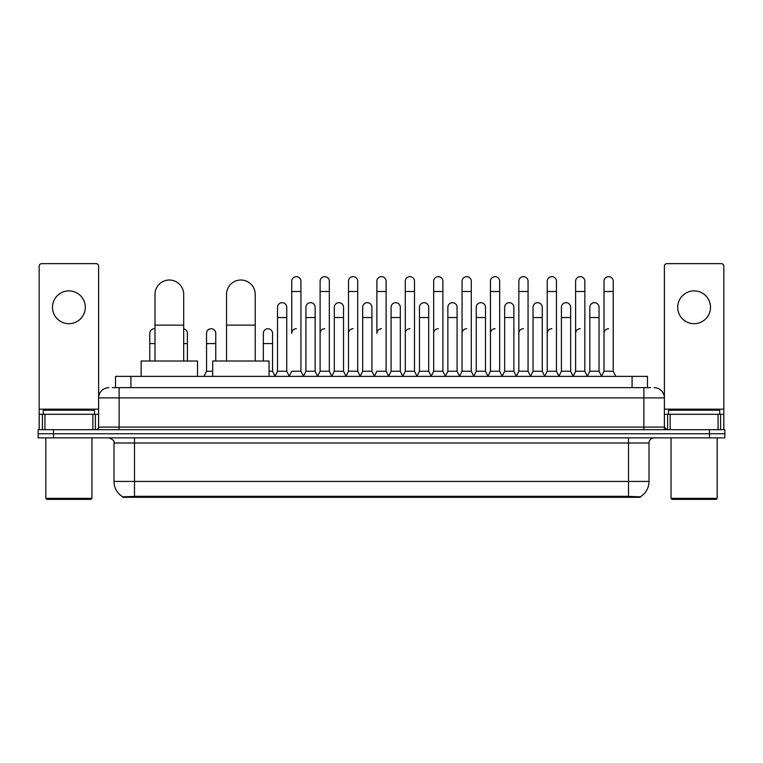 <?xml version="1.0" encoding="UTF-8"?>
<svg xmlns="http://www.w3.org/2000/svg" width="763" height="763" viewBox="0 0 763 763"><rect width="100%" height="100%" fill="white"/><g stroke="black" fill="none" stroke-linecap="round" stroke-linejoin="round"><path stroke-width="1.14" d="M112.457 387.652L119.123 387.652L112.457 387.652L115.537 387.652L115.537 376.378L647.463 376.378L647.463 387.652M640.291 497.314L122.709 497.314L122.709 496.808M113.992 481.434L134.488 481.434L134.488 442.998L113.992 442.998L113.992 481.434A17.94 17.94 0 0 0 122.767 496.847L136.539 496.322L626.461 496.322L640.233 496.847A17.94 17.94 0 0 0 649.008 481.434L649.008 442.998A5.122 5.122 0 0 1 654.129 437.867M724.85 437.867L724.85 433.775L38.15 433.775L38.15 437.867L53.524 437.867L53.524 433.775L38.15 433.775L38.15 429.674L53.524 429.674L53.524 433.775L724.85 433.775L724.85 437.867L53.524 437.867M108.871 387.652A10.253 10.253 0 0 0 98.618 397.895L98.618 427.108A2.566 2.566 0 0 1 96.062 429.674M654.129 387.652A10.253 10.253 0 0 1 664.382 397.895L119.123 397.895L119.123 387.652L650.543 387.652M718.059 429.674L718.059 414.299L723.829 414.299L723.829 429.674L723.829 266.192A2.566 2.566 0 0 0 721.264 263.636L666.938 263.636A2.566 2.566 0 0 0 664.382 266.192L664.382 427.108L666.938 429.674M724.85 429.674L724.85 433.775L724.85 429.674L53.524 429.674M68.899 290.894A16.395 16.395 0 0 0 52.494 307.298A16.395 16.395 0 0 0 68.899 323.693A16.395 16.395 0 0 0 85.294 307.298A16.395 16.395 0 0 0 68.899 290.894M92.857 429.674L92.857 414.299L44.941 414.299L44.941 429.674M119.123 429.674L119.123 397.895L98.618 397.895L98.618 266.192A2.566 2.566 0 0 0 96.062 263.636L41.736 263.636A2.566 2.566 0 0 0 39.171 266.192L39.171 414.299L44.941 414.299M92.857 414.299L98.618 414.299M39.171 429.674L39.171 414.299M90.931 499.364L46.858 499.364L45.837 498.344L91.961 498.344L90.931 499.364M45.837 437.867L45.837 498.344M91.961 437.867L91.961 498.344M94.517 414.299L94.517 410.198L43.272 410.198L43.272 414.299M154.994 361.004L154.994 294.384A14.344 14.344 0 0 1 169.338 280.031A14.344 14.344 0 0 1 183.692 294.384A14.344 14.344 0 0 0 169.338 280.031M183.692 361.004L183.692 294.384M197.522 376.378L197.522 361.004L141.155 361.004L141.155 376.378M226.535 361.004L226.535 294.384A14.344 14.344 0 0 1 240.879 280.031A14.344 14.344 0 0 1 255.233 294.384A14.344 14.344 0 0 0 240.879 280.031M255.233 361.004L255.233 294.384M269.062 376.378L269.062 361.004L212.696 361.004L212.696 376.378M289.158 376.378L291.714 371.247L300.937 371.247L303.502 376.378M300.937 371.247L300.937 281.261A4.616 4.616 0 0 0 296.33 276.654A4.616 4.616 0 0 1 296.616 276.664M296.33 328.719A4.616 4.616 0 0 0 291.714 333.326L291.714 291.514L300.937 291.514M291.714 291.514L291.714 281.261A4.616 4.616 0 0 1 296.33 276.654M317.542 376.378L320.107 371.247L329.33 371.247L331.895 376.378M329.33 371.247L329.33 281.261A4.616 4.616 0 0 0 324.723 276.654A4.616 4.616 0 0 1 325.009 276.664M320.107 371.247L320.107 291.514L329.33 291.514M320.107 291.514L320.107 281.261A4.616 4.616 0 0 1 324.723 276.654M345.935 376.378L348.5 371.247L357.723 371.247L360.289 376.378M357.723 371.247L357.723 281.261A4.616 4.616 0 0 0 353.107 276.654A4.616 4.616 0 0 1 353.403 276.664M348.5 371.247L348.5 291.514L357.723 291.514M348.5 291.514L348.5 281.261A4.616 4.616 0 0 1 353.107 276.654M374.328 376.378L376.884 371.247L386.116 371.247L388.672 376.378M386.116 371.247L386.116 281.261A4.616 4.616 0 0 0 381.5 276.654A4.616 4.616 0 0 1 381.786 276.664M381.5 328.719A4.616 4.616 0 0 0 376.884 333.326L376.884 291.514L386.116 291.514M376.884 291.514L376.884 281.261A4.616 4.616 0 0 1 381.5 276.654M402.711 376.378L405.277 371.247L414.5 371.247L417.065 376.378M431.181 376.226L428.701 371.247L419.469 371.247L416.989 376.226L414.5 371.247L414.5 281.261A4.616 4.616 0 0 0 409.893 276.654A4.616 4.616 0 0 1 410.179 276.664M388.596 376.226L391.085 371.247L400.308 371.247L402.797 376.226L405.277 371.247L405.277 291.514L414.5 291.514M405.277 291.514L405.277 281.261A4.616 4.616 0 0 1 409.893 276.654M431.105 376.378L433.67 371.247L442.893 371.247L445.458 376.378M473.842 376.378L471.286 371.247L462.063 371.247L459.574 376.226L457.085 371.247L447.862 371.247L445.382 376.226L442.893 371.247L442.893 281.261A4.616 4.616 0 0 0 438.277 276.654A4.616 4.616 0 0 1 438.572 276.664M433.67 371.247L433.67 291.514L442.893 291.514M433.67 291.514L433.67 281.261A4.616 4.616 0 0 1 438.277 276.654M502.235 376.378L499.67 371.247L490.447 371.247L487.967 376.226L485.478 371.247L476.255 371.247L473.766 376.226L471.286 371.247L471.286 291.514L462.063 291.514L462.063 371.247L459.498 376.378M462.063 291.514L462.063 281.261A4.616 4.616 0 0 1 466.966 276.664A4.616 4.616 0 0 1 471.286 281.261L471.286 291.514M530.628 376.378L528.063 371.247L518.84 371.247L516.351 376.226L513.871 371.247L504.648 371.247L502.159 376.226L499.67 371.247L499.67 291.514L490.447 291.514L490.447 371.247L487.891 376.378M490.447 291.514L490.447 281.261A4.616 4.616 0 0 1 495.349 276.664A4.616 4.616 0 0 1 499.67 281.261L499.67 291.514M559.021 376.378L556.456 371.247L547.233 371.247L544.744 376.226L542.264 371.247L533.032 371.247L530.552 376.226L528.063 371.247L528.063 291.514L518.84 291.514L518.84 371.247L516.274 376.378M518.84 291.514L518.84 281.261A4.616 4.616 0 0 1 523.742 276.664A4.616 4.616 0 0 1 528.063 281.261L528.063 291.514M587.405 376.378L584.849 371.247L575.617 371.247L573.137 376.226L570.648 371.247L561.425 371.247L558.936 376.226L556.456 371.247L556.456 291.514L547.233 291.514L547.233 371.247L544.668 376.378M547.233 291.514L547.233 281.261A4.616 4.616 0 0 1 552.135 276.664A4.616 4.616 0 0 1 556.456 281.261L556.456 291.514M601.444 376.378L604.01 371.247L604.01 291.514L613.233 291.514L613.233 371.247L615.798 376.378L613.233 371.247L604.01 371.247L601.53 376.226L599.041 371.247L589.818 371.247L587.329 376.226L584.849 371.247L584.849 291.514L575.617 291.514L575.617 371.247L573.061 376.378M575.617 291.514L575.617 281.261A4.616 4.616 0 0 1 580.519 276.664A4.616 4.616 0 0 1 584.849 281.261L584.849 291.514M604.01 291.514L604.01 281.261A4.616 4.616 0 0 1 608.912 276.664A4.616 4.616 0 0 1 613.233 281.261L613.233 291.514M274.957 376.378L277.522 371.247L286.745 371.247L289.234 376.226M286.745 371.247L286.745 307.298A4.616 4.616 0 0 0 282.424 302.692A4.616 4.616 0 0 1 286.745 307.298M277.522 371.247L277.522 317.542L286.745 317.542M277.522 317.542L277.522 307.298A4.616 4.616 0 0 1 282.424 302.692M303.426 376.226L305.915 371.247L315.138 371.247L317.618 376.226M315.138 371.247L315.138 307.298A4.616 4.616 0 0 0 310.818 302.692A4.616 4.616 0 0 1 315.138 307.298M305.915 371.247L305.915 317.542L315.138 317.542M305.915 317.542L305.915 307.298A4.616 4.616 0 0 1 310.818 302.692M331.819 376.226L334.299 371.247L343.531 371.247L346.011 376.226M343.531 371.247L343.531 307.298A4.616 4.616 0 0 0 339.201 302.692A4.616 4.616 0 0 1 343.531 307.298M334.299 371.247L334.299 317.542L343.531 317.542M334.299 317.542L334.299 307.298A4.616 4.616 0 0 1 339.201 302.692M360.203 376.226L362.692 371.247L371.915 371.247L374.404 376.226M371.915 371.247L371.915 307.298A4.616 4.616 0 0 0 367.594 302.692A4.616 4.616 0 0 1 371.915 307.298M362.692 371.247L362.692 317.542L371.915 317.542M362.692 317.542L362.692 307.298A4.616 4.616 0 0 1 367.594 302.692M400.308 371.247L400.308 307.298A4.616 4.616 0 0 0 395.987 302.692A4.616 4.616 0 0 1 400.308 307.298M391.085 371.247L391.085 317.542L400.308 317.542M391.085 317.542L391.085 307.298A4.616 4.616 0 0 1 395.987 302.692M428.701 371.247L428.701 307.298A4.616 4.616 0 0 0 424.371 302.692A4.616 4.616 0 0 1 428.701 307.298M419.469 371.247L419.469 317.542L428.701 317.542M419.469 317.542L419.469 307.298A4.616 4.616 0 0 1 424.371 302.692M457.085 371.247L457.085 307.298A4.616 4.616 0 0 0 452.764 302.692A4.616 4.616 0 0 1 457.085 307.298M447.862 371.247L447.862 317.542L457.085 317.542M447.862 317.542L447.862 307.298A4.616 4.616 0 0 1 452.764 302.692M485.478 371.247L485.478 307.298A4.616 4.616 0 0 0 481.157 302.692A4.616 4.616 0 0 1 485.478 307.298M476.255 371.247L476.255 317.542L485.478 317.542M476.255 317.542L476.255 307.298A4.616 4.616 0 0 1 481.157 302.692M513.871 371.247L513.871 307.298A4.616 4.616 0 0 0 509.55 302.692A4.616 4.616 0 0 1 513.871 307.298M504.648 371.247L504.648 317.542L513.871 317.542M504.648 317.542L504.648 307.298A4.616 4.616 0 0 1 509.55 302.692M542.264 371.247L542.264 307.298A4.616 4.616 0 0 0 537.934 302.692A4.616 4.616 0 0 1 542.264 307.298M533.032 371.247L533.032 317.542L542.264 317.542M533.032 317.542L533.032 307.298A4.616 4.616 0 0 1 537.934 302.692M570.648 371.247L570.648 307.298A4.616 4.616 0 0 0 566.327 302.692A4.616 4.616 0 0 1 570.648 307.298M561.425 371.247L561.425 317.542L570.648 317.542M561.425 317.542L561.425 307.298A4.616 4.616 0 0 1 566.327 302.692M599.041 371.247L599.041 307.298A4.616 4.616 0 0 0 594.72 302.692A4.616 4.616 0 0 1 599.041 307.298M589.818 371.247L589.818 317.542L599.041 317.542M589.818 317.542L589.818 307.298A4.616 4.616 0 0 1 594.72 302.692M149.767 361.004L149.767 343.579L154.994 343.579M149.767 343.579L149.767 333.326A4.616 4.616 0 0 1 154.994 328.758A4.616 4.616 0 0 0 154.67 328.729M694.101 290.894A16.395 16.395 0 0 0 677.706 307.298A16.395 16.395 0 0 0 694.101 323.693A16.395 16.395 0 0 0 710.506 307.298A16.395 16.395 0 0 0 694.101 290.894M718.059 414.299L670.143 414.299L670.143 429.674M664.382 414.299L670.143 414.299M664.382 429.674L664.382 427.108L643.877 427.108L643.877 387.652M716.142 499.364L672.069 499.364L671.039 498.344L717.163 498.344L716.142 499.364M671.039 437.867L671.039 498.344M717.163 437.867L717.163 498.344M719.728 414.299L719.728 410.198L668.483 410.198L668.483 414.299M187.383 361.004L187.383 333.326A4.616 4.616 0 0 0 183.692 328.805A4.616 4.616 0 0 1 187.383 333.326M203.979 376.378L206.544 371.247L212.696 371.247M215.767 361.004L215.767 333.326A4.616 4.616 0 0 0 211.446 328.729A4.616 4.616 0 0 1 215.767 333.326M206.544 371.247L206.544 343.579L215.767 343.579M206.544 343.579L206.544 333.326A4.616 4.616 0 0 1 211.446 328.729M269.062 371.247L272.553 371.247L275.033 376.226M272.553 371.247L272.553 333.326A4.616 4.616 0 0 0 268.223 328.729A4.616 4.616 0 0 1 272.553 333.326M263.33 361.004L263.33 343.579L272.553 343.579M263.33 343.579L263.33 333.326A4.616 4.616 0 0 1 268.223 328.729M320.107 333.326A4.616 4.616 0 0 1 324.723 328.719M348.5 333.326A4.616 4.616 0 0 1 353.107 328.719M405.277 333.326A4.616 4.616 0 0 1 409.893 328.719M433.67 333.326A4.616 4.616 0 0 1 438.277 328.719M462.063 333.326A4.616 4.616 0 0 1 466.67 328.719M490.447 333.326A4.616 4.616 0 0 1 495.063 328.719M518.84 371.247L518.84 333.326A4.616 4.616 0 0 1 523.456 328.719M547.233 333.326A4.616 4.616 0 0 1 551.84 328.719M584.849 371.247L584.849 333.326M575.617 333.326A4.616 4.616 0 0 1 580.233 328.719M604.01 333.326A4.616 4.616 0 0 1 608.626 328.719M626.461 497.314L626.461 496.322M136.539 497.314L136.539 496.322M130.912 387.652L130.912 376.378M632.088 387.652L632.088 376.378M628.512 437.867L628.512 442.998L134.488 442.998L134.488 437.867M649.008 442.998L628.512 442.998L628.512 481.434L649.008 481.434M628.512 496.427L628.512 481.434L134.488 481.434L134.488 496.427M709.476 437.867L709.476 429.674M98.618 427.108L643.877 427.108L643.877 429.674M98.618 409.168L39.171 409.168M98.58 427.557L98.58 414.299M95.375 414.299L95.375 429.674M39.218 414.299L39.218 429.674M42.413 429.674L42.413 414.299M154.994 325.133L183.692 325.133M226.535 325.133L255.233 325.133M723.829 409.168L664.382 409.168M723.782 429.674L723.782 414.299M720.587 414.299L720.587 429.674M664.42 414.299L664.42 427.557M667.625 429.674L667.625 414.299M183.692 343.579L187.383 343.579M113.992 442.998C114.717 441.176 113 439.469 108.871 437.867"/></g></svg>
